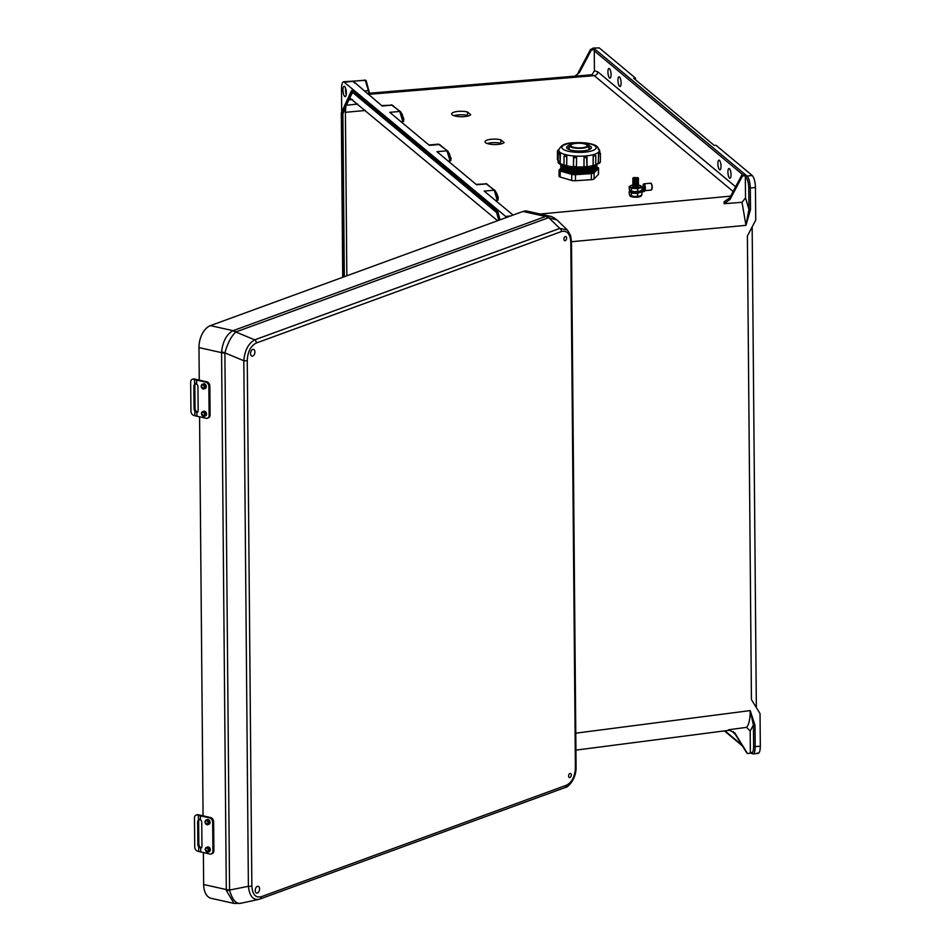 <?xml version="1.0" encoding="UTF-8"?>
<svg xmlns="http://www.w3.org/2000/svg" width="951" height="951" viewBox="0 0 951 951"><rect width="100%" height="100%" fill="white"/><g stroke="black" fill="none" stroke-linecap="round" stroke-linejoin="round"><path stroke-width="1.43" d="M619.565 86.327A4.874 1.498 -96.1 0 0 620.04 86.505A4.874 1.498 -96.1 0 0 621.074 82.25A4.874 1.498 -96.1 0 0 619.493 76.995A4.874 1.498 -96.1 0 0 619.018 76.817A4.874 1.498 -96.1 0 0 617.984 81.085A4.874 1.498 -96.1 0 0 619.565 86.327M719.503 169.682A4.874 1.498 -96.1 0 0 719.966 169.86A4.874 1.498 -96.1 0 0 721.001 165.593A4.874 1.498 -96.1 0 0 719.42 160.339A4.874 1.498 -96.1 0 0 718.944 160.16A4.874 1.498 -96.1 0 0 717.91 164.428A4.874 1.498 -96.1 0 0 719.503 169.682M733.352 731.652A4.874 1.498 -96.1 0 0 734.374 733.625A4.874 1.498 -96.1 0 0 734.85 733.803A4.874 1.498 -96.1 0 0 734.933 733.78M729.453 168.707A4.874 1.498 83.9 0 1 731.034 173.962A4.874 1.498 83.9 0 1 729.999 178.229A4.874 1.498 83.9 0 1 729.536 178.051A4.874 1.498 83.9 0 1 727.943 172.797A4.874 1.498 83.9 0 1 728.977 168.529A4.874 1.498 83.9 0 1 729.453 168.707M609.532 77.958A4.874 1.498 -96.1 0 0 610.007 78.137A4.874 1.498 -96.1 0 0 611.041 73.881A4.874 1.498 -96.1 0 0 609.46 68.627A4.874 1.498 -96.1 0 0 608.985 68.448A4.874 1.498 -96.1 0 0 607.951 72.716A4.874 1.498 -96.1 0 0 609.532 77.958M344.69 96.431A5.219 1.605 -96.1 0 0 345.344 96.586A5.219 1.605 -96.1 0 0 346.295 91.831A5.219 1.605 -96.1 0 0 344.607 86.422A5.219 1.605 -96.1 0 0 344.238 86.244A5.219 1.605 -96.1 0 0 342.978 90.583A5.219 1.605 -96.1 0 0 344.69 96.431M497.587 220.727L350.384 98.464M365.398 110.459L345.415 112.325L345.795 107.415L342.895 113.763L344.321 276.717M345.415 112.325L346.842 275.79M470.733 114.691L467.44 111.945A9.665 2.722 0.5 0 0 457.181 111.505A9.665 2.722 0.5 0 0 451.642 113.918A9.665 2.722 0.5 0 0 460.201 116.7A9.665 2.722 0.5 0 0 470.733 114.691M504.101 142.531L500.808 139.785A9.665 2.722 0.5 0 0 490.561 139.345A9.665 2.722 0.5 0 0 485.022 141.758A9.665 2.722 0.5 0 0 493.581 144.54A9.665 2.722 0.5 0 0 504.101 142.531M403.664 118.697L403.652 121.324L402.832 121.621L399.777 111.445L392.192 105.121L381.696 105.609M401.072 121.776L402.832 121.621M448.29 161.159L450.857 160.695L450.869 158.068M495.495 200.53L498.062 200.079L498.074 197.451M367.05 93.4L591.926 74.749L594.434 70.873L594.268 50.867A1.213 1.106 -50.2 0 1 595.409 49.571L745.691 174.925L741.661 175.353L742.446 176.006L746.476 175.578A1.213 1.106 129.8 0 0 745.334 176.862L745.525 197.939L742.018 202.313L724.068 203.716L730.023 199.46L729.75 197.844L724.115 201.778L724.068 203.716M595.409 49.571L591.367 49.999L590.583 49.345L594.625 48.917L594.042 48.43A1.213 1.106 129.8 0 0 593.067 49.083M742.018 202.313L745.964 225.339L750.505 209.577L750.315 188.025L755.451 187.442C755.201 181.653 754.119 177.671 752.217 175.483L716.02 145.301L714.296 145.479L633.723 78.279L635.446 78.101L599.261 47.907L593.067 48.073M591.332 49.262L593.103 48.073L599.261 47.907M635.47 79.729L635.446 78.101M496.577 212.275L497.076 212.739L496.577 212.275L497.813 211.645L352.429 90.381L424.538 151.078L423.777 151.554L424.55 152.243L423.777 151.554M497.813 211.645L500.024 219.836M510.628 215.96L505.635 216.436L343.644 81.738L365.838 80.312M392.192 105.121L393.25 105.739L392.192 105.121L382.171 106.013L353.38 81.358L344.571 82.095C342.681 81.108 341.659 83.343 341.504 88.8L341.706 112.016M505.635 216.436L506.479 217.482M353.855 82.392L353.606 81.168L354.842 83.224M476.118 184.363L486.615 183.876L494.199 190.2L484.178 191.092L513.076 215.069M450.037 161.004L446.994 150.829L436.973 151.708L476.594 184.767L486.615 183.876L487.673 184.494M450.857 160.695L449.657 154.264L448.052 151.447L439.41 144.504L429.376 145.384L389.755 112.337L399.777 111.445L400.835 112.063L402.451 114.881L403.652 121.324M369.309 93.555L365.208 80.181L366.349 81.227L369.725 94.078M468.07 115.998L467.405 115.451A9.665 2.722 0.5 0 0 453.889 115.689M501.45 143.839L500.785 143.28A9.665 2.722 0.5 0 0 487.269 143.53M591.367 49.999L579.456 72.49L575.284 76.128M574.951 76.163L579.456 72.49M590.583 49.345L578.16 72.799M345.605 88.205A4.565 1.403 -96.1 0 0 346.259 94.375M733.126 191.472L594.256 75.652L590.94 75.058M352.631 92.461L345.831 105.347L345.795 107.415M353.606 81.168L365.208 80.181L366.349 81.227L364.542 80.003M440.456 145.123L438.47 144.136L428.901 144.992M368.893 90.476L364.304 91.106M351.359 91.153L351.858 90.452L352.025 91.748L351.359 91.153M352.488 99.7L348.363 99.819M341.718 112.61L341.35 113.086L342.895 113.763M351.953 91.902L345.819 105.347L357.647 104.004M745.334 176.862L745.917 177.35C747.581 179.264 748.532 182.747 748.746 187.822L748.936 209.375L745.964 225.339L571.492 241.732L570.6 235.503L567.414 230.035L559.806 228.395A3.043 2.271 69.9 0 1 561.47 231.533L256.354 342.99A3.043 2.271 69.9 0 0 254.702 339.852C248.389 343.43 244.752 350.396 243.813 360.75L248.389 886.296A3.043 0.88 179.5 0 0 251.849 885.999L247.26 360.453A3.043 0.88 179.5 0 1 243.813 360.75L224.9 352.869C227.586 343.24 231.224 336.285 235.789 331.982L548.513 217.72L557.096 220.05L567.414 230.035M755.451 187.442L755.736 220.109L747.391 236.003L751.433 699.627L760.039 713.619L760.325 746.285C760.17 751.754 759.148 753.988 757.258 753.002M575.783 733.173L750.208 710.587L754.999 725.304L753.43 725.102L750.208 710.587C750.161 719.063 748.96 724.65 746.594 727.349L728.656 729.762L734.41 732.936L728.656 729.762M741.661 175.353L729.75 197.844M742.446 176.006L730.023 199.46M748.746 187.822L750.315 188.025C750.066 182.223 748.984 178.241 747.058 176.066L746.476 175.578M498.062 200.079L496.874 193.635L494.199 190.2L497.254 200.376M447.766 151.054L451.119 158.413M750.505 209.577L748.936 209.375L745.525 197.939M424.538 151.078L424.17 151.887L424.538 151.078L497.23 211.704L499.477 220.038M734.41 732.936L746.701 752.859L747.486 753.513L751.064 753.133M751.064 753.037A1.213 1.106 -50.2 0 1 750.351 752.039L750.173 730.974L746.594 727.349M750.351 752.039L750.933 752.526C752.598 753.394 753.489 751.445 753.62 746.654L753.43 725.102L750.173 730.974M747.486 753.513L734.671 732.734M754.999 725.304L755.189 746.868C755.035 752.324 754.012 754.559 752.098 753.572M758.209 753.358L753.026 753.929M500.785 143.28L500.808 139.785M467.405 115.451L467.44 111.945M257.376 886.344A3.471 2.092 -77.4 0 1 258.161 886.284A3.471 2.092 -77.4 0 1 259.552 889.494A3.471 2.092 -77.4 0 1 257.436 893.001A3.471 2.092 -77.4 0 1 256.651 893.06A3.471 2.092 -77.4 0 1 255.26 889.851A3.471 2.092 -77.4 0 1 257.376 886.344M569.934 773.46A2.128 1.284 -77.4 0 1 571.289 775.017A2.128 1.284 -77.4 0 1 569.97 777.538A2.128 1.284 -77.4 0 1 568.615 775.992A2.128 1.284 -77.4 0 1 569.934 773.46M252.693 349.445A3.471 2.092 102.6 0 0 250.577 352.94A3.471 2.092 102.6 0 0 251.956 356.15A3.471 2.092 102.6 0 0 252.74 356.09A3.471 2.092 102.6 0 0 254.856 352.595A3.471 2.092 102.6 0 0 253.477 349.374A3.471 2.092 102.6 0 0 252.693 349.445M565.251 236.549A2.128 1.284 102.6 0 0 563.931 239.081A2.128 1.284 102.6 0 0 565.286 240.639A2.128 1.284 102.6 0 0 566.606 238.107A2.128 1.284 102.6 0 0 565.251 236.549M564.692 787.678A3.043 2.271 -110.1 0 0 564.977 787.606L259.861 899.064A3.043 2.271 -110.1 0 1 259.575 899.135C253.251 900.573 249.519 896.294 248.389 886.296L229.571 890.065L224.888 353.166A12.185 3.495 179.5 0 1 221.571 352.643L221.595 351.799C222.772 341.671 226.397 334.704 232.484 330.9L545.577 216.495L522.967 211.455L210.421 325.622A18.521 11.15 102.6 0 0 198.973 347.602L221.571 352.643L226.302 890.398A12.185 2.817 -8.9 0 0 229.595 890.362C232.448 899.979 236.181 904.258 240.781 903.2M234.101 903.438L211.229 898.338A18.521 11.15 -77.4 0 1 203.657 884.513L203.383 852.56M203.062 815.863L199.579 416.811M199.258 380.115L198.973 347.602M522.967 211.455A18.521 11.15 -77.4 0 1 527.151 211.122L550.035 216.222M548.513 217.72A12.185 9.07 69.9 0 0 545.577 216.495L549.963 216.21C551.663 216.4 554.029 217.684 557.096 220.05M576.08 767.255C576.306 779.035 567.937 787.785 564.977 787.606L564.977 787.606A3.043 2.271 -110.1 0 0 566.309 785.276C571.931 782.435 574.963 776.61 575.403 767.814A3.043 0.88 -0.5 0 0 576.08 767.255L571.492 241.709A3.043 0.88 -0.5 0 1 570.814 242.267C570.231 233.839 567.117 230.261 561.47 231.533M546.147 216.317A12.185 8.06 78 0 1 548.715 217.672L559.806 228.395L254.702 339.852L235.789 331.982A12.185 9.867 59.6 0 0 232.484 330.9M221.595 351.799A12.185 4.101 8.2 0 0 224.9 352.869L224.888 353.166M259.575 899.135L259.861 899.064A3.043 2.271 -110.1 0 0 261.192 896.722C255.546 898.006 252.431 894.427 251.849 885.999M234.041 903.426L226.302 890.398M234.029 903.426L240.009 903.45L258.494 899.456M205.059 821.914A2.473 1.843 69.9 0 1 206.141 820.024L204.929 822.033L207.841 824.672L209.006 824.244A2.473 1.843 -110.1 0 0 210.076 822.353A2.473 1.843 -110.1 0 0 207.306 819.596L206.141 820.024A2.473 1.843 69.9 0 1 208.923 822.781A2.473 1.843 69.9 0 1 207.841 824.672A2.473 1.843 69.9 0 1 205.071 822.139M205.297 849.326A2.473 1.843 69.9 0 1 206.379 847.436L205.166 849.445L208.079 852.084L209.244 851.656A2.473 1.843 -110.1 0 0 210.326 849.766A2.473 1.843 -110.1 0 0 207.544 847.008L206.379 847.436A2.473 1.843 69.9 0 1 209.161 850.182A2.473 1.843 69.9 0 1 208.079 852.084A2.473 1.843 69.9 0 1 205.309 849.552M199.508 819.144L198.628 821.082L198.842 844.607L199.746 847.02L201.683 847.698M196.691 814.971A3.863 2.663 72.9 0 1 197.202 814.722A3.863 2.663 72.9 0 1 198.307 814.71L197.237 815.043L198.402 815.352L198.438 819.56L200.459 819.774A2.71 2.021 -110.1 0 1 201.743 822.425L201.945 845.962A2.71 2.021 -110.1 0 1 200.768 848.03A2.71 2.021 -110.1 0 1 200.709 848.054L198.676 847.27L197.867 844.963L197.665 821.438L198.759 819.393M197.237 815.043A3.863 2.663 -107.1 0 0 196.132 815.055A3.863 2.663 -107.1 0 0 194.48 818.003L194.729 846.711A3.863 2.663 -107.1 0 0 197.546 851.169L198.711 851.478A30.943 8.892 -0.5 0 0 200.744 851.977L209.933 854.022A3.863 2.877 -110.1 0 0 211.229 853.95A3.863 2.877 -110.1 0 0 212.917 850.99L213.892 850.634A3.863 2.877 69.9 0 1 212.204 853.594A3.863 2.877 69.9 0 1 211.693 853.713M212.667 822.282A3.863 2.877 -110.1 0 0 209.624 817.896L210.587 817.551A3.863 2.877 69.9 0 1 213.642 821.926L212.667 822.282L212.917 850.99M198.402 815.352A30.943 8.892 -0.5 0 0 200.423 815.851L209.624 817.896M213.642 821.926L213.892 850.634M210.587 817.551L201.398 815.494A29.398 8.452 179.5 0 1 199.472 815.019L198.307 814.71M201.255 386.165A2.473 1.843 69.9 0 1 202.337 384.275L201.125 386.284L204.037 388.923L205.202 388.495A2.473 1.843 -110.1 0 0 206.284 386.605A2.473 1.843 -110.1 0 0 203.502 383.847L202.337 384.275A2.473 1.843 69.9 0 1 205.119 387.033A2.473 1.843 69.9 0 1 204.037 388.923A2.473 1.843 69.9 0 1 201.267 386.391M201.493 413.578A2.473 1.843 69.9 0 1 202.575 411.688L201.362 413.697L204.275 416.336L205.44 415.908A2.473 1.843 -110.1 0 0 206.522 414.018A2.473 1.843 -110.1 0 0 203.74 411.26L202.575 411.688A2.473 1.843 69.9 0 1 205.357 414.446A2.473 1.843 69.9 0 1 204.275 416.336A2.473 1.843 69.9 0 1 201.505 413.804M195.704 383.396L194.836 385.333L195.038 408.859L195.954 411.284L197.879 411.949M192.887 379.223A3.863 2.663 72.9 0 1 193.398 378.974A3.863 2.663 72.9 0 1 194.503 378.962L193.433 379.294L194.598 379.604L194.634 383.824L196.655 384.026A2.71 2.021 -110.1 0 1 197.939 386.677L198.153 410.214A2.71 2.021 -110.1 0 1 196.964 412.282A2.71 2.021 -110.1 0 1 196.905 412.306L194.872 411.521L194.063 409.215L193.861 385.69L194.955 383.645M193.433 379.294A3.863 2.663 -107.1 0 0 192.328 379.306A3.863 2.663 -107.1 0 0 190.675 382.254L190.925 410.963A3.863 2.663 -107.1 0 0 193.754 415.421L194.919 415.73A30.943 8.892 -0.5 0 0 196.94 416.229L206.129 418.274A3.863 2.877 -110.1 0 0 207.425 418.202A3.863 2.877 -110.1 0 0 209.113 415.242L210.088 414.886A3.863 2.877 69.9 0 1 208.4 417.846A3.863 2.877 69.9 0 1 207.889 417.965M208.863 386.534A3.863 2.877 -110.1 0 0 205.82 382.159L206.783 381.803A3.863 2.877 69.9 0 1 209.838 386.177L208.863 386.534L209.113 415.242M194.598 379.604A30.943 8.892 -0.5 0 0 196.631 380.103L205.82 382.159M209.838 386.177L210.088 414.886M206.783 381.803L197.594 379.746A29.398 8.452 179.5 0 1 195.668 379.283L194.503 378.962M630.691 190.878A5.599 1.581 -179.5 0 0 630.751 190.901A5.599 1.581 -179.5 0 0 634.495 191.686A5.599 1.581 0.5 0 0 637.396 191.65A5.599 1.581 0.5 0 0 639.797 191.21L634.495 191.686L630.287 190.616L629.241 189.261L629.265 186.539L631.357 188.286L637.693 188.678L637.681 191.401M633.342 185.005A5.599 1.581 0.5 0 0 631.393 185.386L629.265 186.539M633.009 186.051A2.936 0.832 0.5 0 0 632.867 186.729A2.936 0.832 0.5 0 0 636.564 187.252A2.936 0.832 0.5 0 0 638.359 186.776A2.936 0.832 0.5 0 0 638.216 186.099M631.357 188.286L631.333 190.996L630.287 190.616M637.693 188.678L641.949 187.347L641.937 190.069L639.797 191.21A5.599 1.581 0.5 0 0 640.392 190.985A5.599 1.581 0.5 0 0 640.463 190.961M640.392 190.985L640.011 192.138A13.183 3.721 -179.5 0 1 644.374 191.258L644.374 190.699A13.183 3.721 0.5 0 0 640.011 191.567A5.896 1.664 -179.5 0 1 637.479 192.031A5.896 1.664 -179.5 0 1 629.681 190.39A5.896 1.664 -179.5 0 1 629.788 190.081M641.949 187.347L639.868 185.6M631.393 185.386A5.599 1.581 0.5 0 0 630.798 185.611A5.599 1.581 0.5 0 0 630.311 186.931A5.599 1.581 0.5 0 0 634.531 188.001A5.599 1.581 0.5 0 0 639.833 187.537A5.599 1.581 0.5 0 0 640.915 185.992A5.599 1.581 0.5 0 0 640.439 185.695A5.599 1.581 0.5 0 0 637.907 185.041M591.308 179.68L591.356 173.629A3.863 1.094 0.5 0 0 591.629 173.605A3.863 1.094 0.5 0 0 594.113 172.88L594.054 178.943A3.863 1.094 -179.5 0 1 591.581 179.668A3.863 1.094 -179.5 0 1 591.308 179.68L575.426 180.738A3.863 1.094 -179.5 0 1 571.706 180.417L560.151 177.041A3.863 1.094 -179.5 0 1 559.033 176.256L559.081 170.205A3.863 1.094 0.5 0 0 560.198 170.99L560.151 177.041M575.83 142.888A9.914 2.794 0.5 0 0 569.114 145.479A9.914 2.794 0.5 0 0 582.226 148.225A9.914 2.794 0.5 0 0 588.942 145.646A9.914 2.794 0.5 0 0 575.83 142.888M590.654 148.82A12.387 3.495 0.5 0 0 588.931 147.904M569.126 145.348A12.387 3.495 0.5 0 0 566.618 147.429A12.387 3.495 0.5 0 0 583.011 150.876A12.387 3.495 0.5 0 0 591.403 147.643A12.387 3.495 0.5 0 0 588.931 145.515M590.737 148.748A12.387 3.495 0.5 0 0 588.931 147.762M585.471 156.095L585.602 156.107A1.486 1.343 -50.2 0 1 587.005 157.402L584.069 157.664L585.471 156.095A20.268 5.718 0.5 0 0 585.531 156.095A20.268 5.718 0.5 0 0 585.59 156.083L586.969 157.379M559.354 153.337L559.782 152.315A20.268 5.718 0.5 0 0 559.83 152.35L560.163 163.049L560.353 154.169M560.27 163.037L560.246 163.417A20.268 5.718 0.5 0 0 563.979 165.07M565.572 154.835L565.572 154.835A1.486 1.07 -107.5 0 0 565.108 154.835L565.607 154.823A20.268 5.718 0.5 0 0 565.69 154.847L566.844 156.546L564.05 156.261L563.979 165.129L566.689 165.438A1.486 1.07 72.5 0 1 566.023 166.568A18.081 5.1 0.5 0 0 574.773 168.018M565.631 154.858L565.655 154.858A1.486 1.07 72.5 0 1 566.76 156.57L566.689 165.438L566.844 156.546M566.76 165.415L566.713 165.795A20.268 5.718 0.5 0 0 573.441 166.782M573.548 157.521L574.998 156.202A20.268 5.718 0.5 0 0 575.129 156.214L576.556 157.747L573.524 157.557A1.486 1.403 -144.9 0 1 573.762 156.796L573.417 166.508L576.484 166.627L576.579 157.711M573.786 156.76L573.762 156.796A1.486 1.403 -144.9 0 1 574.998 156.226L575.117 156.226A1.486 1.403 35.1 0 1 576.556 157.747L576.449 166.972A20.268 5.718 0.5 0 0 584.009 166.889L587.005 166.425L586.993 157.688M584.033 157.628L583.962 166.508M562.968 165.379A18.081 5.1 0.5 0 0 563.991 165.854A18.081 5.1 0.5 0 0 564.216 165.95L563.991 165.854M574.927 168.03A18.081 5.1 0.5 0 0 584.722 167.958A18.081 5.1 0.5 0 0 585.281 167.899M560.793 164.297A18.081 5.1 0.5 0 0 563.979 167.079A18.081 5.1 0.5 0 0 584.71 169.171A18.081 5.1 0.5 0 0 593.709 167.328A18.081 5.1 0.5 0 0 596.943 164.606M560.912 164.761A18.081 5.1 0.5 0 0 563.967 168.303A18.081 5.1 0.5 0 0 584.699 170.395A18.081 5.1 0.5 0 0 593.697 168.553A18.081 5.1 0.5 0 0 596.812 165.07M560.9 165.985A18.081 5.1 0.5 0 0 563.955 169.516A18.081 5.1 0.5 0 0 584.687 171.62A18.081 5.1 0.5 0 0 593.686 169.777A18.081 5.1 0.5 0 0 596.812 166.282M560.888 167.198A18.081 5.1 0.5 0 0 563.943 170.74A18.081 5.1 0.5 0 0 584.675 172.832A18.081 5.1 0.5 0 0 593.686 170.99A18.081 5.1 0.5 0 0 596.8 167.507M560.876 168.422A18.081 5.1 0.5 0 0 584.663 174.057A18.081 5.1 0.5 0 0 596.788 168.731M581.691 147.785A8.25 2.33 0.5 0 0 587.278 145.634A8.25 2.33 0.5 0 0 576.365 143.339A8.25 2.33 0.5 0 0 570.778 145.491A8.25 2.33 0.5 0 0 581.691 147.785M598.393 173.938A3.863 1.094 -179.5 0 1 598.524 174.223A3.863 1.094 -179.5 0 1 598.381 174.508L594.054 178.943M596.895 167.221L597.454 167.388A3.863 1.094 0.5 0 1 598.571 168.172L598.524 174.223M559.081 170.205A3.863 1.094 0.5 0 1 559.212 169.92L560.828 168.279M571.706 180.417L571.753 174.366L560.198 170.99M571.753 174.366A3.863 1.094 0.5 0 0 575.486 174.687L575.426 180.738M591.356 173.629L575.486 174.687M598.381 174.508L598.441 168.458L594.113 172.88M585.982 167.828A18.081 5.1 0.5 0 0 593.495 166.199L593.008 166.389A17.225 4.862 0.5 0 0 593.353 166.259M586.993 166.627A20.268 5.718 0.5 0 0 593.127 165.498L595.742 164.844L593.793 166.282A1.486 0.939 104.3 0 0 594.137 166.259L594.209 166.27M595.29 155.631L593.162 156.249L593.091 165.129M593.162 156.249L594.197 154.526A20.268 5.718 0.5 0 0 594.28 154.502L594.672 154.502A1.486 0.939 -75.7 0 0 594.327 154.514L594.28 154.502M595.742 164.63A20.268 5.718 0.5 0 0 598.429 162.99L600.378 162.217L598.809 163.643M598.5 153.741L599.011 151.827L600.45 153.337L598.5 153.741L598.417 162.621M598.857 151.91A20.268 5.718 0.5 0 0 598.88 151.875L599.094 152.897M569.09 147.595A12.387 3.495 0.5 0 0 567.271 148.558M569.09 147.738A12.387 3.495 0.5 0 0 567.355 148.629M598.429 162.99L597.692 163.572M584.009 166.889L585.02 167.531M575.236 167.638L576.449 166.972M643.209 188.821L644.623 189.998A3.126 0.975 -95.1 0 0 644.944 188.108A3.126 0.975 -95.1 0 0 643.958 184.268A3.126 0.975 -95.1 0 0 642.924 186.432A3.126 0.975 -95.1 0 0 643.209 188.821L643.363 188.678M644.635 187.858A2.199 0.689 84.9 0 1 644.124 189.451A2.199 0.689 84.9 0 1 643.221 186.681A2.199 0.689 84.9 0 1 643.744 185.076A2.199 0.689 84.9 0 1 644.635 187.858M643.161 188.69L642.198 188.607A13.492 3.804 -179.5 0 1 641.949 188.631M639.987 191.151A13.492 3.804 -179.5 0 1 644.255 190.319L644.623 189.998M629.693 191.056L631.309 193.124L637.657 193.517L640.011 192.138A5.896 1.664 0.5 0 1 637.479 192.589A5.896 1.664 0.5 0 1 629.681 190.949A5.896 1.664 0.5 0 1 629.764 190.675M629.74 194.919A5.801 1.64 0.5 0 0 629.74 194.931A5.801 1.64 0.5 0 0 637.42 196.548A5.801 1.64 0.5 0 0 641.224 195.359M629.835 195.228A5.801 1.64 0.5 0 0 629.74 195.526A5.801 1.64 0.5 0 0 637.408 197.142A5.801 1.64 0.5 0 0 641.343 195.621A5.801 1.64 0.5 0 0 641.247 195.335M633.746 186.337L637.491 186.372M633.532 185.112L633.069 185.362A2.853 0.808 0.5 0 0 633.069 186.087A2.853 0.808 0.5 0 0 636.54 186.515A2.853 0.808 0.5 0 0 638.169 186.134A2.853 0.808 0.5 0 0 638.18 185.409L637.717 185.148M633.758 185.1L637.491 185.136M633.544 183.876L633.081 184.125A2.853 0.808 0.5 0 0 633.081 184.851A2.853 0.808 0.5 0 0 636.552 185.279A2.853 0.808 0.5 0 0 638.18 184.898A2.853 0.808 0.5 0 0 638.18 184.173L637.729 183.912M633.77 183.864L637.503 183.9M633.556 182.64L633.093 182.889A2.853 0.808 0.5 0 0 633.093 183.614A2.853 0.808 0.5 0 0 636.564 184.042A2.853 0.808 0.5 0 0 638.192 183.65A2.853 0.808 0.5 0 0 638.192 182.937L637.741 182.675M633.77 182.628L637.515 182.663M633.568 181.403L633.104 181.653A2.853 0.808 0.5 0 0 633.093 182.378A2.853 0.808 0.5 0 0 636.576 182.806A2.853 0.808 0.5 0 0 638.204 182.414A2.853 0.808 0.5 0 0 638.204 181.7L637.752 181.439M633.782 181.391L637.527 181.427M633.58 180.167L633.116 180.417A2.853 0.808 0.5 0 0 633.104 181.142A2.853 0.808 0.5 0 0 636.588 181.57A2.853 0.808 0.5 0 0 638.216 181.177A2.853 0.808 0.5 0 0 638.216 180.464L637.764 180.203M633.794 180.155L637.539 180.191M633.58 178.931L633.128 179.18A2.853 0.808 0.5 0 0 633.116 179.905A2.853 0.808 0.5 0 0 636.599 180.333A2.853 0.808 0.5 0 0 638.216 179.941A2.853 0.808 0.5 0 0 638.228 179.228L637.776 178.966M633.806 178.919L637.55 178.954M634.02 177.457L633.14 177.944A2.853 0.808 0.5 0 0 633.128 178.669A2.853 0.808 0.5 0 0 636.611 179.097A2.853 0.808 0.5 0 0 638.228 178.705A2.853 0.808 0.5 0 0 638.24 177.992L634.02 177.457L636.29 178.217L637.36 177.48M630.656 195.716A5.599 1.581 -179.5 0 0 630.715 195.74A5.599 1.581 -179.5 0 0 634.46 196.524A5.599 1.581 0.5 0 0 637.348 196.488A5.599 1.581 0.5 0 0 639.761 196.049L634.46 196.524L630.24 195.454L629.205 194.099L629.229 191.377M637.657 193.517L637.634 196.239M631.309 193.124L631.286 195.835L630.24 195.454M629.764 190.057L629.681 190.949C629.907 192.292 632.474 192.91 637.408 192.815A5.587 1.569 -179.5 0 0 639.773 192.375L641.913 192.185L641.889 194.907L639.761 196.049A5.599 1.581 0.5 0 0 640.356 195.823A5.599 1.581 0.5 0 0 640.415 195.799L639.761 196.049M594.434 70.873L597.739 71.777A3.649 3.317 129.8 0 1 594.256 75.652L368.239 94.387M730.653 196.132L540.18 214.023M597.739 71.777L735.61 186.765M743.313 175.174L594.268 50.867M752.217 175.483L747.058 176.066A1.213 1.106 129.8 0 0 745.917 177.35M346.509 105.038L348.791 100.01M399.777 111.445L400.835 112.063M446.994 150.829L448.052 151.447M345.819 105.347L342.122 113.431L343.549 277.003M753.62 746.654L760.325 746.285M494.199 190.2L495.257 190.818M741.792 744.895L724.924 730.832M753.061 753.929L751.314 753.347A1.213 1.106 -50.2 0 1 750.933 752.526M235.967 331.899A12.185 9.07 69.9 0 0 233.031 330.675L210.421 325.622M247.26 360.453C247.7 351.656 250.731 345.831 256.354 342.99M566.309 785.276L261.192 896.722M575.403 767.814L570.814 242.267M203.657 884.513L226.267 889.554A12.185 3.495 179.5 0 0 229.571 890.065M208.293 850.218A1.854 1.379 -110.1 0 0 205.392 849.576A1.854 1.379 -110.1 0 0 208.293 850.218M208.043 822.805A1.854 1.379 -110.1 0 0 205.154 822.163A1.854 1.379 -110.1 0 0 208.043 822.805M200.709 848.054L200.744 851.977M198.676 847.27L198.711 851.478M200.423 815.851L200.459 819.774M198.628 821.082L197.665 821.438M198.842 844.607L197.867 844.963M204.489 414.47A1.854 1.379 -110.1 0 0 201.588 413.828A1.854 1.379 -110.1 0 0 204.489 414.47M204.251 387.069A1.854 1.379 -110.1 0 0 201.35 386.415A1.854 1.379 -110.1 0 0 204.251 387.069M196.905 412.306L196.94 416.229M194.872 411.521L194.919 415.73M196.631 380.103L196.655 384.026M194.836 385.333L193.861 385.69M195.038 408.859L194.063 409.215M565.904 166.603A17.225 4.862 0.5 0 0 584.437 168.149A17.225 4.862 0.5 0 0 593.008 166.389M564.347 167.221A17.225 4.862 0.5 0 0 564.68 167.376A17.225 4.862 0.5 0 0 584.425 169.373A17.225 4.862 0.5 0 0 592.996 167.614A17.225 4.862 0.5 0 0 593.341 167.471M564.335 168.446A17.225 4.862 0.5 0 0 564.668 168.6A17.225 4.862 0.5 0 0 584.413 170.586A17.225 4.862 0.5 0 0 592.996 168.838A17.225 4.862 0.5 0 0 593.329 168.696M564.323 169.67A17.225 4.862 0.5 0 0 564.656 169.813A17.225 4.862 0.5 0 0 584.413 171.81A17.225 4.862 0.5 0 0 592.984 170.051A17.225 4.862 0.5 0 0 593.317 169.92M564.312 170.895A17.225 4.862 0.5 0 0 564.656 171.037A17.225 4.862 0.5 0 0 584.401 173.034A17.225 4.862 0.5 0 0 592.972 171.275A17.225 4.862 0.5 0 0 593.317 171.132M558.712 151.221L557.488 150.781L557.417 159.661L558.142 160.03M564.359 164.844L566.023 166.568A1.486 1.07 72.5 0 1 565.762 166.603M576.484 166.627L576.508 166.591A1.486 1.403 35.1 0 1 575.236 167.947M558.724 150.329A20.268 5.718 0.5 0 0 585.531 155.964A20.268 5.718 0.5 0 0 599.249 150.674C598.654 147.298 596.277 145.146 592.116 144.243C590.405 143.767 585.792 142.139 573.168 142.793C565.179 142.923 560.365 145.432 558.724 150.329L558.701 152.636M573.465 142.912A17.177 4.838 0.5 0 0 562.766 148.974A17.177 4.838 0.5 0 0 584.556 152.16A17.177 4.838 0.5 0 0 595.267 146.097A17.177 4.838 0.5 0 0 573.465 142.912M562.35 165.129A17.225 4.862 0.5 0 0 584.437 168.517A17.225 4.862 0.5 0 0 594.006 166.318M562.089 166.08A17.225 4.862 0.5 0 0 584.425 169.742A17.225 4.862 0.5 0 0 595.611 166.366M562.089 167.293A17.225 4.862 0.5 0 0 584.413 170.954A17.225 4.862 0.5 0 0 595.599 167.578M562.077 168.517A17.225 4.862 0.5 0 0 584.401 172.179A17.225 4.862 0.5 0 0 595.588 168.803M562.065 169.742A17.225 4.862 0.5 0 0 584.389 173.403A17.225 4.862 0.5 0 0 595.576 170.027M593.246 166.056A19.186 5.409 -179.5 0 1 586.66 167.364M585.471 167.851L585.388 167.84A1.486 1.343 129.8 0 1 584.449 167.554L584.342 167.459M584.485 167.578A19.186 5.409 -179.5 0 1 575.961 167.685M574.975 167.97L574.891 167.947A1.486 1.403 -144.9 0 1 573.453 166.615M573.81 167.542A19.186 5.409 -179.5 0 1 566.499 166.389M559.675 164.071L558.118 162.621L560.163 163.049L559.818 164.131L560.46 164.071M559.83 152.35L560.246 154.181L558.201 153.741L558.118 162.621M573.524 157.723L573.417 166.508L575.117 168.018L576.27 167.34M585.495 156.119A1.486 1.343 129.8 0 0 584.069 157.664L583.997 166.544A1.486 1.343 129.8 0 0 584.449 167.554L585.614 167.899L587.005 166.425L586.517 156.368M594.197 154.526L594.244 154.537A1.486 0.939 104.3 0 0 593.258 156.273L593.174 165.141A1.486 0.939 104.3 0 0 593.793 166.282L585.602 167.531M598.904 151.922L598.155 163.667M599.736 152.053L599.748 150.377L599.237 151.851M559.735 152.315L558.201 153.741M643.47 184.232A3.435 1.07 84.9 0 1 643.922 183.816A3.435 1.07 84.9 0 1 645.337 188.167A3.435 1.07 84.9 0 1 645.051 190.081M652.006 187.573A3.435 1.07 -95.1 0 0 650.603 183.234C651.257 182.758 651.792 184.173 652.22 187.502L651.197 190.069A3.435 1.07 -95.1 0 0 652.006 187.573M651.114 183.555A3.126 0.975 84.9 0 1 652.208 187.466A3.126 0.975 84.9 0 1 651.649 189.665M637.372 192.803A5.587 1.569 -179.5 0 1 630.109 191.579M644.79 190.58L644.279 191.496L644.255 190.319M637.408 192.815L644.243 191.484A13.492 3.804 0.5 0 0 639.94 192.316M391.253 104.765L400.549 111.683L403.902 119.041M369.737 93.757L366.076 80.502M447.766 151.066L438.47 144.136M342.74 277.288L341.314 112.943M341.338 112.836L351.418 90.773M424.11 152.077L351.608 91.617M756.354 707.615L752.158 226.932M496.874 193.635L498.324 197.796M485.676 183.519L494.972 190.438L496.862 193.635M424.205 152.172L496.624 212.56M496.588 212.453L498.716 220.311M724.4 730.903L742.422 745.929M575.926 750.125L730.011 730.178M211.229 853.95L212.204 853.594M196.132 815.055L197.202 814.722M207.425 418.202L208.4 417.846M192.328 379.306L193.398 378.974M557.417 159.661L558.855 161.171M558.891 149.295L557.488 150.781M595.742 164.844L595.813 155.964L594.672 154.502M600.45 153.337L600.378 162.217M569.078 149.545L569.114 145.479M564.68 167.376L563.979 167.079M564.668 168.6L563.967 168.303M564.656 169.813L563.955 169.516M564.656 171.037L563.943 170.74M592.972 171.275L593.686 170.99M592.984 170.051L593.686 169.777M592.996 168.838L593.697 168.553M592.996 167.614L593.709 167.328M588.907 149.711L588.942 145.646M599.748 150.377L598.048 148.867M565.156 154.823L564.05 156.261M595.671 165.272L598.298 163.524M575.533 167.709L584.77 167.602M566.404 166.437L574.689 167.649M560.389 164.024L564.133 165.807M650.603 183.234L643.922 183.816L642.9 186.396L643.173 188.774M651.197 190.069L644.826 190.64M642.175 188.595L642.935 188.762M629.74 194.931L629.74 195.526M633.937 186.586L633.069 186.087M633.948 185.35L633.081 184.851M633.96 184.114L633.093 183.614M633.972 182.877L633.093 182.378M633.984 181.641L633.104 181.142M633.996 180.405L633.116 179.905M634.008 179.168L633.128 178.669M637.348 179.192L638.228 178.705M637.336 180.428L638.216 179.941M637.325 181.665L638.216 181.177M637.313 182.901L638.204 182.414M637.313 184.137L638.192 183.65M637.301 185.374L638.18 184.898M637.289 186.61L638.169 186.134"/></g></svg>
